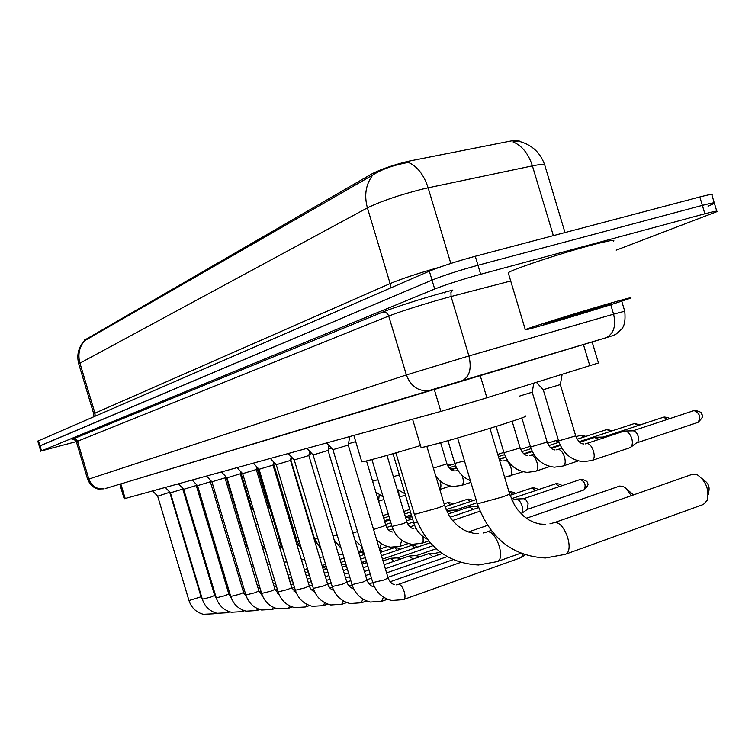 <?xml version="1.0" encoding="UTF-8"?>
<svg xmlns="http://www.w3.org/2000/svg" width="755" height="755" viewBox="0 0 755 755"><rect width="100%" height="100%" fill="white"/><g stroke="black" fill="none" stroke-linecap="round" stroke-linejoin="round"><path stroke-width="1.13" d="M592.118 341.883L598.451 362.976L482.52 399.112L440.873 411.418L124.197 498.772L119.828 484.191M519.1 141.053C519.28 139.939 516.354 139.949 510.323 141.109L408.172 161.296C392.675 165.166 380.463 169.413 371.536 174.056L84.739 340.014M564.985 232.559L544.902 165.628C545.941 163.892 541.779 163.977 532.407 165.883L428.132 187.816C423.914 174.858 417.392 166.411 408.549 162.485L404.822 163.08C391.675 165.779 381.001 169.752 372.791 175.009L83.994 341.071C78.265 347.81 76.538 355.463 78.784 364.042L78.841 364.221M37.778 441.147L39.298 446.214L432.02 280.096C443.704 275.433 459.021 270.488 477.972 265.269L702.348 205.379C711.757 202.906 715.787 202.227 714.419 203.359L708.058 206.209M544.582 164.571C540.325 152.85 532.256 145.215 520.384 141.685C519.969 140.751 517.515 140.817 513.013 141.902C521.922 145.583 528.387 153.576 532.407 165.883L553.34 235.636M37.759 441.09L429.34 271.158C440.995 266.411 456.313 261.438 475.273 256.256L699.819 196.961C709.238 194.507 713.277 193.875 711.927 195.064L714.249 202.812M73.65 439.401C71.621 439.787 71.508 439.608 73.311 438.863L382.606 312.136C385.475 311.721 387.513 313.023 388.712 316.062L77.52 441.26L88.854 479.048C91.666 486.248 96.772 489.504 104.181 488.815L98.641 489.032C98.811 489.155 91.855 488.778 87.674 479.453L406.388 374.952C410.701 386.211 418.157 391.449 428.755 390.646L607.973 337.164L119.837 484.21M76.312 441.618L41.516 450.877L434.691 289.023C446.413 284.456 461.739 279.539 480.68 274.282L704.877 213.797C714.277 211.296 718.288 210.579 716.91 211.645L616.193 250.169M40.808 451.245L39.279 446.167L39.987 445.79L432.02 280.096C443.704 275.433 459.021 270.488 477.972 265.269L702.348 205.379C711.757 202.906 715.787 202.227 714.419 203.359L716.759 211.155M549.178 323.414C531.473 328.529 523.508 330.605 525.291 329.633C528.358 327.972 576.905 312.825 607.973 303.869C625.385 298.857 632.916 296.913 630.557 298.046C626.027 300.16 579.264 314.722 549.178 323.414M508.455 273.499L508.238 272.772C510.927 269.884 559.191 253.765 590.438 245.422C607.954 240.769 615.646 239.354 613.504 241.185M597.262 307.427L611.984 303.652L558.945 320.167L543.402 324.225L597.262 307.427M692.93 474.093L554.264 522.668C564.57 520.318 575.15 551.575 564.995 554.415L703.367 504.472L707.227 500.357C709.407 489.835 706.161 481.36 697.488 474.923L692.93 474.093M420.979 447.177L421.073 447.498C423.649 447.828 469.251 434.965 500.508 425.046C519.355 419.044 527.754 416.014 525.716 415.948M702.226 478.774L704.821 480.888C708.388 483.521 709.719 486.994 708.822 491.307L708.199 494.818M631.218 495.61L625.98 488.325L623.536 486.692L619.789 486.022L526.386 518.27M361.711 461.616L361.787 461.862C363.797 462.051 392.77 454.01 420.488 445.554M627.207 489.514L633.426 494.836M349.735 436.56L348.263 445.072L332.936 449.669M523.139 554.189L521.365 557.511L403.047 599.706M328.954 445.412L328.076 450.442L313.136 454.954L306.964 448.366M309.616 451.188L308.861 455.558L294.242 459.946M291.175 456.681L290.524 460.437L276.245 464.721M273.593 461.89L273.036 465.089L259.069 469.299L295.328 590.146M428.472 553.774L429.057 553.575L432.964 556.756M435.946 553.226L438.598 554.802M256.785 466.854L256.313 469.534L242.657 473.659L278.104 591.826M409.002 556.161L413.268 559.011M416.335 555.623L418.827 557.086M240.713 471.582L240.326 473.791L226.962 477.83L221.441 471.96M390.354 558.445L394.403 561.173M397.555 557.926L399.886 559.276M225.009 477.868L211.919 481.803M210.588 480.397L210.352 481.766L197.508 485.644L192.223 480.02M362.258 562.248L364.306 563.409M196.451 484.512L196.272 485.512L183.691 489.306M182.88 488.447L182.767 489.108L170.422 492.836L165.336 487.437M322.98 566.703L326.302 569.006M169.847 492.222L157.672 496.224L188.967 600.508M515.278 499.281L515.939 499.064C518.449 499.159 520.506 501.452 522.092 505.925C523.102 509.767 522.8 512.362 521.186 513.74L521.129 513.768M516.354 499.046L523.989 498.715L525.791 499.64L528.113 503.67L527.16 509.446M355.718 441.618L348.489 443.77M469.157 506.964L473.517 509.323M477.151 506.454L478.264 506.671M331.596 448.234L328.293 449.197M447.658 510.55L451.783 512.796M448.517 510.361L455.52 510.04L457.388 510.909M311.834 453.557L309.069 454.35M293.006 458.625L290.732 459.248M407.474 517.25L411.154 519.298M275.046 463.447L273.905 463.73M388.646 520.384L390.212 520.488M281.549 544.213L280.747 544.289L257.87 468.024M312.561 533.898L313.108 534.219M562.126 374.442L560.342 384.588L543.241 389.684M623.734 431.275L624.517 431.039C627.594 431.086 630.01 433.559 631.784 438.476C632.888 442.789 632.426 445.79 630.387 447.479L629.368 447.894M625.234 431.03L632.888 430.831C635.125 430.86 636.871 432.643 638.145 436.182L638.56 439.627L637.899 441.854L630.585 447.337M533.785 383.229L532.218 392.185L519.742 396.045M594.421 437.485L599.262 439.325M603.226 437.079L605.01 437.428M523.979 453.906L524.555 454.085M499.3 458.993L500.329 459.115M454.472 468.44L455.199 468.487M256.832 466.92L267.893 503.83M480.152 375.367L486.871 397.772M85.494 339.193L85.806 340.222M371.536 174.056L371.988 175.556M434.2 389.165L440.873 411.418M583.417 344.488L589.834 365.845M120.819 483.889L125.207 498.508M95.205 416.09L94.951 413.164L390.127 283.578C401.745 278.737 418.261 273.282 439.684 267.195M93.762 413.957L94.951 413.164L79.945 363.164L78.784 364.042L93.733 413.844L93.979 416.618M450.82 263.457L428.132 187.816L422.196 189.156C398.989 195.101 380.728 201.34 367.411 207.87C364.004 195.252 365.798 184.305 372.791 175.009M84.277 341.015C79.152 347.442 77.718 354.822 79.945 363.164L367.411 207.87L390.127 283.578L390.571 287.976M38.467 440.703L41.516 450.877M429.34 271.158L434.691 289.023M475.273 256.256L480.68 274.282M699.819 196.961L704.877 213.797M444.903 293.27L444.884 292.204M406.388 374.952L468.912 355.973L451.075 296.526L445.054 298.14C421.403 304.784 402.623 310.758 388.712 316.062L406.388 374.952M430.737 390.184L119.837 484.219M382.558 312.155C393.327 307.662 424.178 297.8 446.035 291.883L452.83 290.08M461.805 380.86L462.438 380.643C469.657 376.622 471.818 368.393 468.912 355.973L613.579 314.165L610.748 304.718M613.579 314.165L624.753 311.22C625.593 320.148 624.517 326.141 621.525 329.189L616.476 333.814C614.787 334.975 611.38 336.249 606.256 337.627C613.787 333.635 616.231 325.811 613.579 314.165M510.701 281.002L451.075 296.526L450.943 292.496L452.811 290.09L446.026 291.892C424.187 297.8 393.327 307.662 382.606 312.136L73.339 438.853L76.5 439.646L77.52 441.26L76.406 441.892M605.595 337.853L105.568 488.485M489.938 428.34L509.549 493.695C510.191 494.006 507.615 495.157 501.792 497.149L479.312 503.33L477.16 503.255M426.858 446.337L444.45 504.972C444.95 505.274 442.373 506.378 436.711 508.304L415.977 514.032L414.231 513.976M483.106 533.021L487.154 531.926C496.186 529.821 505.992 559.191 497.064 561.644L520.686 553.236M348.253 445.101L388.117 577.971L383.993 579.991L372.81 582.577M396.309 584.832L398.678 584.389C402.896 584.162 407.436 598.583 403.481 599.612L391.722 600.499C382.332 598.177 376.047 592.241 372.847 582.709L332.936 449.697L326.632 442.94M328.076 450.461L366.968 580.095L362.844 582.077L352.019 584.606M383.436 597.101L381.615 601.301M308.852 455.576L346.819 582.124L342.713 584.068L332.219 586.541M362.919 599.092L361.201 602.82M290.524 460.456L327.604 584.059L323.527 585.965L313.344 588.381M343.355 600.952L341.732 604.264M273.027 465.108L309.267 585.899L305.209 587.777L295.347 590.231C298.206 598.762 303.869 604.132 312.325 606.312L323.14 605.652M324.669 602.698L323.47 605.576L327.717 604.085M256.313 469.553L291.741 587.654L287.712 589.504L278.133 591.901C280.907 600.216 286.428 605.453 294.676 607.605L305.379 606.973M306.813 604.34L305.681 606.907L309.578 605.548M240.326 473.81L274.99 589.344L270.969 591.156L261.636 593.43M289.731 605.878L288.382 608.237M429.614 542.949L430.218 542.817M225.33 476.094L225.018 477.868L258.937 590.957L254.954 592.741L245.866 594.968M382.464 559.125L429.982 542.826M273.367 607.341L272.102 609.445M417.128 547.224C417.44 546.639 416.033 545.922 412.909 545.063L411.928 545.261L414.806 548.017M210.343 481.784L243.563 592.505L239.599 594.26L230.747 596.441M257.691 608.719L256.502 610.606M399.631 549.451C399.895 548.876 398.527 548.196 395.544 547.403L394.572 547.592L397.328 550.235M196.272 485.522L228.812 593.987L224.877 595.714L216.251 597.847M242.648 610.031L241.534 611.72M182.767 489.117L214.656 595.412L210.749 597.111L202.331 599.206M228.208 611.276L227.17 612.786M363.589 551.848L361.824 552.009L364.354 554.434M169.781 492.571L201.047 596.78L188.977 600.555C191.355 607.718 196.13 612.296 203.303 614.296L213.363 613.815M214.326 612.465L213.571 613.768L215.845 612.984M527.311 509.389L583.908 489.957C587.796 486.144 588.947 483.917 587.352 483.257C587.909 481.709 585.908 480.369 581.35 479.227L580.416 479.425C585.106 481.973 586.276 485.484 583.908 489.957L583.606 490.033M417.307 522.46L413.797 522.979M561.635 485.795C561.588 484.823 559.917 484.087 556.614 483.568L555.699 483.757L559.323 486.579M386.985 455.416L406.954 521.998L402.991 523.715L392.005 526.462M423.064 536.616L423.159 541.524L421.432 543.421M537.834 489.797C538.022 489.032 536.409 488.334 533.011 487.711L532.105 487.9L535.54 490.571M366.505 460.927L385.843 525.404L373.583 529.5M401.688 540.221L400.075 546.309M515.099 493.619C515.523 493.043 513.976 492.392 510.455 491.665L509.568 491.854L512.824 494.393M357.521 531.643L352.793 532.86M381.284 543.581L379.699 549.064M337.155 535.059L332.983 536.022M361.777 546.743L360.248 551.697M472.545 500.801C472.639 500.159 471.205 499.574 468.232 499.074L467.364 499.253L470.308 501.556M317.742 538.277L314.533 538.844M342.676 553.472L341.656 554.208M452.613 504.18C452.679 503.557 451.292 503.019 448.442 502.547L447.592 502.726L450.386 504.916M299.225 541.335L297.262 541.599M283.2 549.744L280.737 544.242M240.486 472.866L261.872 545.648M226.179 476.99L247.414 547.771L246.168 548.394M232.512 550.461L231.105 550.99M636.937 442.808L697.998 422.375C702.452 418.11 703.726 415.505 701.82 414.57C702.443 412.872 700.13 411.475 694.893 410.409L694.09 410.588C699.828 413.211 701.131 417.137 697.998 422.375L697.658 422.47M560.333 384.625L575.706 435.88L558.596 440.911M585.333 443.883L586.541 443.591C592.298 442.581 597.365 458.908 591.788 460.522L591.335 460.654M669.487 418.704C669.308 417.921 667.571 417.373 664.296 417.053L663.513 417.222L667.373 419.402M532.209 392.213L547.167 442.081L530.548 446.988M556.652 449.848L557.841 449.555C563.305 448.612 568.222 464.523 562.937 466.043L562.522 466.156M640.212 424.886L634.483 423.527L638.107 425.584M512.135 421.29L520.138 447.96L503.962 452.745M529.472 455.501L530.652 455.218C535.842 454.321 540.627 469.836 535.597 471.271L535.22 471.375M612.399 430.765L606.897 429.51L610.304 431.454M504.113 460.786L504.859 460.578C509.785 459.738 514.438 474.876 509.663 476.226L509.304 476.329M585.927 436.371L580.642 435.21L583.851 437.051M464.448 460.89L454.793 463.391M558.502 440.59L555.623 440.646L558.653 442.383M440.627 442.751L446.96 463.863L433.398 468.128M456.341 470.714L458.238 470.78M461.994 475.301C463.929 480.435 463.787 483.813 461.569 485.427L461.267 485.512M439.976 480.784C441.298 484.823 441.231 487.683 439.769 489.372M399.367 474.886L393.355 476.669M377.962 479.651L372.583 481.209M398.602 490.467L398.999 495.469M379.218 494.836L378.566 501.141M447.139 464.429L448.697 465.722M284.843 500.197L283.644 500.49M268.582 503.736L267.902 503.859L270.111 508.842M253.727 510.578L250.622 506.662M84.692 339.863L84.947 340.713M624.706 311.098L621.733 301.16M87.674 479.453L76.378 441.817C75.396 440.184 74.047 439.353 72.32 439.353L73.339 438.853M525.291 329.633L508.238 272.772M457.577 437.975L477.236 503.5C489.693 537.966 512.4 556.133 545.346 557.992L564.995 554.415M545.157 524.395L539.816 524.008L534.474 522.583L529.227 520.11L523.63 516.109L517.836 510.002L514.523 505.142L509.625 493.949M421.073 447.498L412.589 419.223M549.923 523.838L553.273 522.913M395.894 452.868L414.287 514.164C425.943 546.356 447.347 563.305 478.491 564.995L497.064 561.644M478.472 533.558L473.376 533.228L468.27 531.935L463.287 529.68L457.615 525.725L452.169 520.044L449.065 515.523L444.506 505.17M486.343 532.133L491.118 530.472M361.787 461.862L353.859 435.427M398.045 584.493L460.559 562.466M388.164 578.103C389.693 581.841 391.854 584.04 394.629 584.71M525.112 554.868L521.903 557.199M313.117 454.954L352.057 584.719C355.161 593.996 361.286 599.772 370.422 602.056L382.021 601.216L387.541 599.253M390.08 581.775L453.066 559.681M366.996 580.217C368.525 583.898 370.648 586.04 373.338 586.663M366.628 600.952L361.579 602.735L350.141 603.547C341.232 601.291 335.277 595.657 332.257 586.644L294.242 459.965L288.231 453.529M368.997 583.936L372.791 582.615M387.928 577.33L447.13 556.652M346.847 582.228C348.348 585.823 350.424 587.918 353.066 588.523M276.264 464.74L270.365 458.464M276.245 464.74L313.372 588.485C316.307 597.252 322.111 602.745 330.794 604.963L342.081 604.189L346.715 602.556M348.914 585.993L352.104 584.889M366.864 579.755L371.479 578.151M386.598 572.885L442.232 553.538M327.632 584.153C329.095 587.645 331.105 589.693 333.653 590.278M259.088 469.299L253.321 463.164M329.765 587.947L332.379 587.041M346.79 582.048L350.83 580.642M365.59 575.527L370.214 573.932M385.333 568.685L428.708 553.66M436.173 553.17L429.284 553.566M439.929 551.848L436.097 553.17M309.295 585.984C310.447 589.004 312.23 590.948 314.646 591.826M242.666 473.659L237.023 467.656M311.485 589.797L313.561 589.079M327.651 584.219L331.162 583.002M345.582 578.028L349.622 576.631M364.391 571.535L369.016 569.94M384.144 564.712L409.229 556.048M416.552 555.576L409.767 555.963M436.182 548.762L416.486 555.576M291.77 587.739L296.479 593.251M226.953 477.83L261.655 593.505C264.363 601.603 269.743 606.718 277.793 608.841L288.665 608.171L292.232 606.926M294.016 591.571L295.601 591.023M309.39 586.276L312.4 585.238M326.5 580.387L330.01 579.179M344.44 574.215L348.48 572.828M363.259 567.741L367.874 566.156M383.011 560.946L390.561 558.341M397.762 557.87L391.071 558.266M432.955 545.723L397.696 557.879M275.009 589.419L279.105 594.562M275.641 608.256L272.376 609.389L261.636 610.031C253.765 607.926 248.518 602.934 245.885 595.034L211.919 481.822L206.521 476.075M277.302 593.251L278.444 592.864M291.93 588.23L294.488 587.352M308.285 582.624L311.305 581.586M325.414 576.754L328.925 575.546M343.355 570.601L347.404 569.213M362.173 564.145L366.798 562.56M258.956 591.023L262.466 595.77M197.508 485.644L230.766 596.497C233.333 604.198 238.457 609.087 246.139 611.163L256.757 610.55L259.739 609.512M261.296 594.855L262.023 594.61M275.235 590.089L277.368 589.362M290.873 584.748L293.44 583.87M307.247 579.151L310.267 578.122M324.376 573.29L327.887 572.092M342.326 567.156L346.366 565.778M362.438 562.201L361.607 562.248M412.409 545.129L381.435 555.68M366.288 560.861L362.381 562.201M243.582 592.562L246.517 596.865M244.507 610.72L241.779 611.663L231.275 612.248C223.773 610.2 218.771 605.425 216.27 597.903L183.691 489.315L178.501 483.804M259.258 591.863L260.985 591.269M274.216 586.767L276.368 586.031M289.873 581.426L292.449 580.548M306.247 575.848L309.276 574.81M323.385 570.006L326.896 568.808M345.828 564.24L341.524 564.485M395.054 547.469L380.454 552.396M365.307 557.567L360.682 559.153M228.831 594.043L231.219 597.847M382.813 551.594L379.633 549.678M170.422 492.836L202.349 599.253C204.794 606.595 209.673 611.267 217.006 613.296L227.397 612.739L229.888 611.88M243.941 593.553L245.3 593.09M258.257 588.683L260.031 588.079M273.253 583.587L275.415 582.851M288.929 578.264L291.496 577.386M305.303 572.696L308.333 571.667M322.451 566.863L323.14 566.627M326.179 566.41L323.527 566.561M364.363 554.434L359.739 556.001M344.95 561.04L340.901 562.418M214.665 595.459L216.534 598.724M157.682 496.214L152.689 490.929M229.256 595.157L230.266 594.817M242.968 590.514L244.384 590.033M257.342 585.635L259.116 585.04M272.347 580.548L274.509 579.821M288.023 575.244L290.59 574.366M304.407 569.685L307.427 568.657M362.287 551.886L358.833 553.009M344.044 558.03L339.995 559.398M325.547 564.306L322.036 565.495M201.066 596.827L202.415 599.461M393.006 453.698L413.825 523.083C416.118 530.34 420.563 535.701 427.16 539.155M452.556 520.525L479.982 511.229M512.032 500.357L515.514 499.168M580.774 479.321L523.574 498.734M468.383 531.982L487.475 525.404M527.452 509.295L521.186 513.74M371.932 459.55L392.034 526.556C395.45 536.541 402.113 542.467 412.032 544.327L421.79 543.326L428.632 540.976M413.844 528.802C410.72 528.245 408.436 526.009 406.983 522.092M450.14 517.232L478.585 507.605M556.048 483.662L511.343 498.772M416.213 528.679L415.458 528.821M392.609 532.039C389.523 531.482 387.277 529.302 385.871 525.489M408.323 543.515L400.405 546.224L390.769 547.186C385.21 546.375 380.473 543.789 376.556 539.429M409.956 526.886L414.608 525.32M448.196 514.004L469.355 506.879M477.188 506.445L470.082 506.765M532.445 487.796L510.059 495.327M478.075 506.124L477.103 506.445M387.4 546.469L379.482 549.159M388.891 530.265L392.874 528.934M407.728 523.942L413.495 522.007M446.639 510.871L447.838 510.465M509.899 491.76L509.04 492.015M477.018 502.792L455.454 510.05M355.02 540.287L362.117 546.95M363.24 550.706L358.587 552.179M386.702 527.49L391.798 525.782M406.605 520.827L412.551 518.836M476.065 499.621L446.12 509.672M334.172 539.985L341.156 548.394M290.703 459.427L314.552 538.9L321.101 549.47M342.789 553.849L338.665 554.953M385.588 524.536L390.892 522.771M405.699 517.826L407.625 517.184M411.975 516.911L408.21 517.09M467.694 499.159L445.006 506.718M301.849 550.055L297.281 541.656L273.367 463.155M316.477 543.506L315.335 543.147M323.3 556.812L319.639 557.511M384.729 521.677L388.787 520.327M390.127 520.204L389.344 520.242M447.394 502.773L444.119 503.868M411.343 514.806L405.388 516.788M299.055 545.959L296.97 544.912M304.68 559.512L301.462 559.88M314.948 541.873L315.571 541.665M410.512 512.06L404.567 514.042M389.759 518.968L384.446 520.733M282.37 548.272L279.199 545.846M286.862 561.947L284.069 562.079M296.998 544.931L298.338 544.487M409.738 509.455L403.783 511.437M388.967 516.354L383.663 518.109M265.552 549.98L262.259 545.421M269.809 564.174L267.421 564.117M280.907 547.479L281.832 547.177M296.224 542.42L297.404 542.033M388.221 513.862L382.908 515.618M248.735 550.452L247.423 547.819M253.463 566.193L251.453 566.014M279.076 545.44L280.926 544.836M295.507 540.023L296.677 539.636M237.787 568.043L236.145 567.798M263.542 548.036L264.845 547.611M278.387 543.147L280.228 542.543M294.818 537.739L295.988 537.352M543.279 389.712L536.428 382.407M543.241 389.722L558.634 441.005C562.928 453.33 571.11 460.229 583.19 461.711L591.788 460.522L629.83 447.762M583.719 443.968C580.595 443.883 577.934 441.213 575.735 435.984M586.059 443.676L623.904 431.199M693.779 410.682L632.784 430.841M521.837 417.959L530.576 447.073C534.738 459.031 542.703 465.741 554.453 467.194L562.937 466.043L578.226 460.927M555.048 449.933C551.924 449.82 549.3 447.234 547.196 442.175M557.398 449.64L561.814 448.187M579.812 442.27L594.572 437.419M603.358 437.06L595.78 437.258M663.22 417.307L603.254 437.06M496.073 426.433L503.991 452.821C508.04 464.429 515.778 470.95 527.226 472.394L535.597 471.271L549.914 466.505M527.877 455.586C524.753 455.444 522.186 452.925 520.157 448.036M530.236 455.293L533.728 454.142M551.31 448.385L560.333 445.431M634.209 423.602L579.142 441.694M502.103 460.946L499.47 460.125M523.083 471.771L504.623 477.283M504.472 460.654L507.115 459.786M524.31 454.161L532.313 451.547M606.642 429.586L577.179 439.24M560.068 444.846L550.725 447.904M504.274 460.71L503.679 460.861M447.989 440.703L454.812 463.457C457.454 471.677 462.636 477.396 470.365 480.614M499.272 459.455L505.765 457.341M580.793 435.163L575.98 436.73M559.04 442.26L548.781 445.61M532.086 451.065L523.81 453.764M454.302 470.884C451.282 470.743 448.838 468.421 446.979 463.919M470.884 482.351L461.569 485.427L453.5 486.465C446.271 485.805 440.373 482.379 435.814 476.178M456.681 470.591L457.87 470.205M555.765 440.599L547.573 443.26M531.086 448.63L521.875 451.632M505.576 456.945L499.319 458.974M456.501 470.648L455.85 470.809M451.207 469.78L456.643 468.024M530.331 446.28L520.657 449.423M504.604 454.642L498.432 456.652M439.816 489.504L450.376 486.031M454.557 468.43L449.725 468.591M503.868 452.415L497.753 454.397M456.52 467.779L454.491 468.43M397.149 489.297L405.029 493.779M455.605 465.712L449.036 467.836M375.82 491.967L383.172 497.007M399.47 497.045L405.426 495.101M454.887 463.721L447.828 465.995M378.595 501.235L383.918 499.499M450.641 465.089L447.064 464.202M304.208 506.067L304.907 506.775M284.937 504.812L287.259 508.238M290.288 518.326L289.052 518.515M269.96 508.568L267.581 507.105M273.886 521.394L271.894 521.507M257.832 524.263L255.888 524.187M240.637 472.035L250.962 506.473"/></g></svg>
